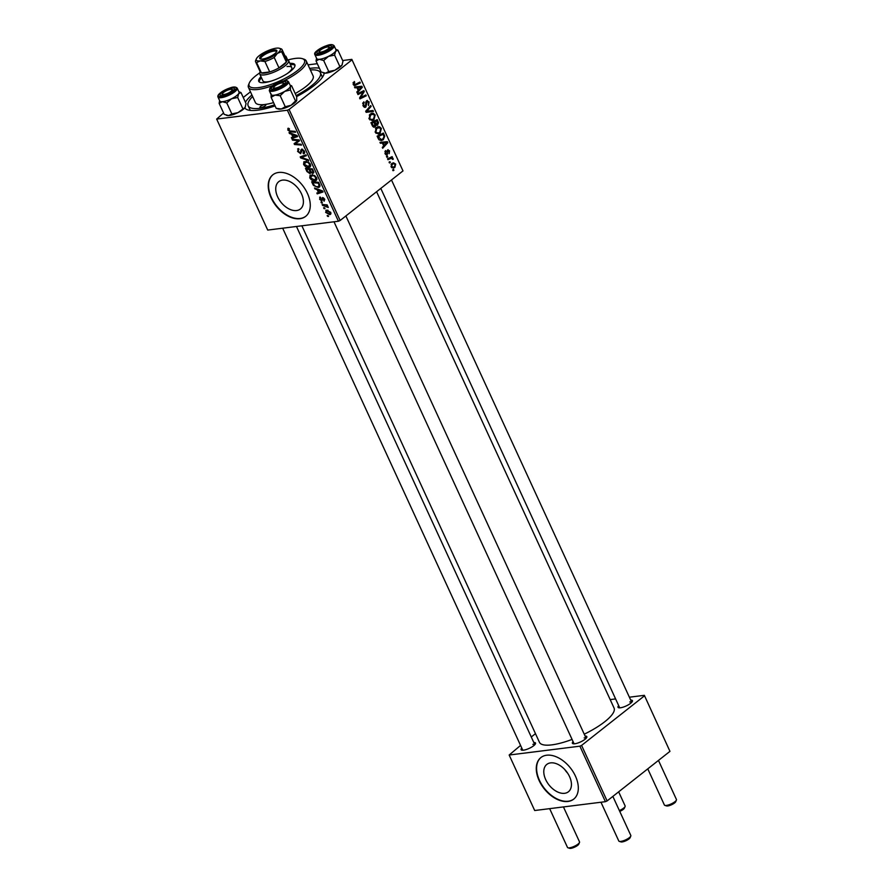 <?xml version="1.0" encoding="UTF-8"?>
<svg xmlns="http://www.w3.org/2000/svg" width="893" height="893" viewBox="0 0 893 893"><rect width="100%" height="100%" fill="white"/><g stroke="black" fill="none" stroke-linecap="round" stroke-linejoin="round"><path stroke-width="1.34" d="M564.61 793.308A17.425 11.017 -128.3 0 0 568.406 791.778A17.425 11.017 -128.3 0 0 568.071 773.863A17.425 11.017 -128.3 0 0 550.613 762.879A17.425 11.017 -128.3 0 0 546.817 764.408A17.425 11.017 -128.3 0 0 547.152 782.324A17.425 11.017 -128.3 0 0 564.61 793.308M567.926 801.467A26.489 16.744 -128.3 0 0 573.697 799.146A26.489 16.744 -128.3 0 0 573.194 771.92A26.489 16.744 -128.3 0 0 546.65 755.221A26.489 16.744 -128.3 0 0 540.89 757.554A26.489 16.744 -128.3 0 0 541.392 784.768A26.489 16.744 -128.3 0 0 567.926 801.467M541.046 757.431A26.489 16.744 -128.3 0 0 541.794 784.657A26.489 16.744 -128.3 0 0 568.249 801.222A26.489 16.744 -128.3 0 0 573.853 799.012M282.579 180.118A17.425 11.017 51.7 0 1 300.037 191.102A17.425 11.017 51.7 0 1 300.372 209.018A17.425 11.017 51.7 0 1 296.565 210.547A17.425 11.017 51.7 0 1 279.107 199.563A17.425 11.017 51.7 0 1 278.783 181.647A17.425 11.017 51.7 0 1 282.579 180.118M299.892 218.718A26.489 16.744 -128.3 0 0 305.652 216.385A26.489 16.744 -128.3 0 0 305.149 189.16A26.489 16.744 -128.3 0 0 278.616 172.461A26.489 16.744 -128.3 0 0 272.845 174.794A26.489 16.744 -128.3 0 0 273.347 202.008A26.489 16.744 -128.3 0 0 299.892 218.718M273.012 174.671A26.489 16.744 -128.3 0 0 273.76 201.896A26.489 16.744 -128.3 0 0 300.204 218.461A26.489 16.744 -128.3 0 0 305.819 216.251M533.802 742.496A7.948 2.199 155.3 0 1 535.476 743.757A7.948 2.199 155.3 0 1 530.721 747.62A7.948 2.199 155.3 0 1 523.465 750.187A7.948 2.199 155.3 0 1 521.646 750.12A7.948 2.199 155.3 0 1 521.78 748.033M296.465 226.476L534.818 744.706A6.619 1.831 -24.7 0 0 532.853 744.349M585.116 736.078A7.948 2.199 155.3 0 1 586.779 737.35A7.948 2.199 155.3 0 1 582.035 741.201A7.948 2.199 155.3 0 1 574.768 743.769A7.948 2.199 155.3 0 1 572.96 743.702A7.948 2.199 155.3 0 1 573.083 741.614M345.881 215.95L586.132 738.288A6.619 1.831 -24.7 0 0 584.167 737.931M630.726 700.101A7.948 2.199 155.3 0 1 632.389 701.373A7.948 2.199 155.3 0 1 627.634 705.224A7.948 2.199 155.3 0 1 620.378 707.792A7.948 2.199 155.3 0 1 618.559 707.725A7.948 2.199 155.3 0 1 618.693 705.637M391.491 179.973L631.731 702.311A6.619 1.831 -24.7 0 0 629.777 701.954M309.659 68.404A43.701 12.078 155.3 0 1 310.842 68.248A43.701 12.078 155.3 0 1 319.393 68.214M324.237 73.126A43.701 12.078 155.3 0 1 323.735 74.889A43.701 12.078 155.3 0 1 296.599 96.611M275.077 105.899A43.701 12.078 155.3 0 1 257.664 110.196A43.701 12.078 155.3 0 1 247.674 109.872A43.701 12.078 155.3 0 1 244.771 107.886M322.228 77.512A39.727 10.984 -24.7 0 0 321.938 76.095L320.341 72.623A39.727 10.984 -24.7 0 0 310.373 69.955M301.879 225.795L539.461 742.329A41.056 11.352 -24.7 0 0 551.774 744.874A41.056 11.352 -24.7 0 0 572.078 739.426M386.848 157.28L386.457 156.442L387.339 155.985L387.741 156.844L386.848 157.28M389.46 162.961L389.069 162.113L389.951 161.655L390.353 162.515L389.46 162.961M375.239 132.264L376.399 127.554L379.402 126.694L381.356 128.425L380.139 133.202L378.308 134.028L375.239 132.264M378.386 126.639L377.348 126.951M380.396 143.26L379.971 142.344L387.35 141.663L387.819 142.69L382.684 148.249L382.304 147.401L383.711 145.916L382.394 143.036L380.396 143.26M376.232 125.21L377.817 125.009L375.931 124.975L375.25 126.884L372.426 125.935L370.941 122.698L377.203 119.617L378.576 122.888L377.013 125.377M373.497 127.107L374.424 127.241M366.163 112.328L365.672 111.257L370.74 105.564L371.131 106.412L366.789 111.29L373.017 110.509L373.43 111.413L366.163 112.328L373.43 111.413M354.097 85.404L355.749 85.203L353.248 84.467L354.287 81.497L354.744 82.29L353.941 83.998L355.503 84.266L359.946 82.089L360.337 82.937L354.811 85.505M353.115 84.109L355.503 84.266M357.981 94.535L357.591 93.687L363.875 90.617L364.277 91.51L360.56 97.594L365.862 94.948L366.253 95.808L359.979 98.877L359.578 97.996L363.284 91.89L357.981 94.535M223.585 113.009L216.664 119.07L267.721 230.07L338.436 221.23L287.379 110.23L289.086 109.482L340.144 220.482L402.989 170.898L351.831 59.373L402.989 170.898M289.086 109.482L351.931 59.898M354.912 87.86L354.499 86.956L361.866 86.264L362.335 87.291L357.211 92.85L356.82 92.001L358.238 90.517L356.91 87.648L354.912 87.86M366.599 100.764L369.133 101.847L368.463 105.597L368.463 102.338L367.023 101.579L365.896 107.048L363.071 105.82L363.831 101.802L363.752 105.352L365.46 106.245L365.806 102.695L367.336 100.429M363.551 106.613L365.46 106.245M365.996 101.59L367.38 101.411L365.951 101.713M364.311 107.249L365.137 107.394M369.043 118.802L370.204 114.103L373.218 113.244L375.172 114.974L373.944 119.751L372.113 120.577L369.043 118.802M372.191 113.188L371.153 113.5M387.584 149.968L389.56 150.805L389.192 153.708L389.024 151.174L387.763 151.084L387.182 154.723L385.084 153.674L385.553 150.571L385.62 153.306L386.747 153.92L388.131 149.723M385.363 154.176L386.747 153.92M389.024 151.174L387.049 150.861M386.1 154.857L386.669 154.947M378.23 138.549L377.125 136.149L383.398 133.068L384.727 136.183L383.309 139.721L381.367 140.581L378.956 139.743L378.23 138.549M391.123 166.801L391.837 163.508L393.433 162.772L395.677 164.111L394.862 167.426L393.355 168.107L391.123 166.801M387.964 159.713L387.573 158.865L392.127 156.621L392.518 157.469L391.58 157.927L393.244 159.255L391.167 158.385L387.964 159.713M393.032 170.73L392.641 169.893L393.534 169.436L393.925 170.295L393.032 170.73M308.029 64.854L317.305 63.693M342.666 60.523L351.831 59.373M243.253 97.493L250.453 91.812M321.38 202.912L320.989 202.064L321.982 202.131L322.373 202.99L321.38 202.912L322.083 202.354M323.992 208.582L323.601 207.745L324.583 207.801L324.985 208.672L323.992 208.582L324.695 208.024M309.759 177.841L310.105 175.151L314.548 175.474L316.613 177.763L316.312 180.453L315.073 180.911C313.063 181.179 311.289 180.152 309.759 177.841L310.373 177.361M314.928 188.892L314.515 187.976L322.585 190.946L323.054 191.973L317.216 193.87L316.836 193.022L318.433 192.542L317.115 189.662L314.928 188.892L315.586 188.367M306.958 171.568L305.473 168.331L312.45 168.9L313.811 172.103L312.885 173.398L310.82 172.483L310.005 173.655L306.958 171.568L307.538 171.11M313.811 172.103L312.885 173.398L313.811 172.673M311.277 172.126L310.797 173.019M300.695 157.949L300.204 156.878L305.986 154.846L306.377 155.695L301.421 157.436L308.252 159.791L308.677 160.695L300.695 157.949L303.553 155.706M288.417 128.212L289.499 129.05L288.539 130.01L290.247 130.97L295.181 131.371L295.572 132.231L290.471 131.807L287.78 130.043L288.417 128.212L287.814 128.436M289.31 128.726L288.539 130.01M292.513 140.168L292.123 139.308L299.11 139.9L299.512 140.793L295.192 143.784L301.097 144.231L301.488 145.09L294.511 144.51L294.11 143.628L298.407 140.614L292.513 140.168L293.451 139.431M216.664 119.07L287.379 110.23M289.444 133.492L289.031 132.577L297.101 135.546L297.581 136.573L291.743 138.482L291.352 137.634L292.96 137.142L291.631 134.274L289.444 133.492L290.102 132.979M303.185 152.937L303.631 151.241L302.08 149.957L300.628 153.696L297.592 151.397L298.597 148.618L298.362 151.363L300.182 152.87L301.655 149.131L304.379 151.185L303.486 153.786L303.04 152.96L304.658 151.933M297.603 148.975L298.597 148.618M298.999 149.354L298.217 149.79M300.182 152.87L301.667 151.765M302.135 149.131L300.707 150.247L301.655 149.131M304.256 153.529L304.647 152.971M302.827 149.377L301.667 150.348M303.575 164.39L303.921 161.689L308.353 162.024L310.418 164.301L310.128 167.002L308.878 167.46C306.868 167.717 305.105 166.701 303.575 164.39L304.178 163.91M320.799 197.866L320.207 199.217L321.424 200.233L322.485 197.543L324.617 199.139L324.092 201.238L324.014 199.172L322.641 198.503L321.86 201.07L319.605 199.251L320.252 197.052L320.263 198.056L320.71 197.699M321.424 200.233L322.552 199.362M323.623 200.4L324.449 198.838M319.627 197.275L320.252 197.052M312.762 184.181L311.657 181.781L318.634 182.351L319.951 185.42L319.482 187.061L318.265 187.508L313.51 185.454L312.762 184.181L313.331 183.724M325.644 212.389L326.57 210.156L330.734 212.445L329.707 214.655L325.644 212.389L326.124 212.009M325.811 210.435L326.57 210.156M330.566 214.331L329.707 214.655L330.946 213.673M322.496 205.345L322.105 204.486L327.173 204.91L327.564 205.758L326.514 205.669L328.278 207.489L322.496 205.345L323.433 204.597M327.564 216.363L327.173 215.526L328.166 215.581L328.557 216.441L327.564 216.363L328.267 215.805M252.619 96.522A39.727 10.984 -24.7 0 0 248.154 105.82L249.75 109.292A39.727 10.984 -24.7 0 0 250.643 110.442M520.574 745.421L509.166 755.02L534.695 810.52L605.409 801.68L579.881 746.18L581.589 745.421L607.117 800.932L669.962 751.348L644.344 695.323L669.962 751.348M581.589 745.421L644.445 695.848M610.176 699.599L615.601 698.918M629.386 697.199L644.344 695.323M531.268 736.982L535.476 733.666M509.166 755.02L579.881 746.18M584.245 734.191A41.056 11.352 -24.7 0 0 614.049 708.015L376.589 191.727M607.117 800.932L605.409 801.68M245.43 102.237A43.701 12.078 155.3 0 1 251.915 94.971M340.144 220.482L338.436 221.23M567.647 773.193A17.425 11.017 51.7 0 1 564.722 769.476M299.468 140.648L295.192 143.784M295.438 143.784L294.511 144.51M297.67 141.82L297.391 141.217M299.166 140.022L298.407 140.614M293.741 136.897L291.743 138.482M293.529 136.685L292.96 137.142M292.268 133.771L291.631 134.274M294.991 135.524L292.591 134.642L293.641 136.93L296.599 136.026L294.991 135.524L295.639 135.01M293.239 134.129L292.591 134.642M291.408 131.059L290.471 131.807M288.428 129.541L287.78 130.043M298.195 150.928L297.592 151.397M304.68 152.848L303.486 153.786M304.189 150.805L303.631 151.241M303.676 155.661L301.421 157.436M310.708 166.009L308.878 167.46M308.755 162.292L304.58 162.414L306.065 161.242M306.433 161.287L304.346 164.357L308.565 166.6L310.719 165.272M310.228 163.932L309.67 164.368L308.174 162.749M308.565 166.6L309.67 164.368M312.595 169.235L309.849 169.503L311.367 172.215L312.472 172.561L313.711 171.724M310.786 168.766L309.849 169.503M313.264 170.675L312.684 171.121L312.025 169.681M312.472 172.561L312.684 171.121M309.971 168.699L309.034 169.436L306.679 169.246L307.817 171.646L309.637 172.807L311.043 171.858M307.616 168.498L306.679 169.246M310.429 170.764L309.849 171.222L309.034 169.436M309.637 172.807L309.849 171.222M323.601 197.878L322.976 198.369M321.804 199.15L322.641 198.503M319.214 192.296L317.216 193.87M319.013 192.084L318.433 192.542M317.752 189.171L317.115 189.662M320.464 190.912L318.075 190.03L319.125 192.33L322.072 191.426L320.464 190.912L321.123 190.399M318.723 189.528L318.075 190.03M319.995 186.146L318.265 187.508M318.209 183.143L312.863 182.697L313.365 183.779C314.548 185.99 316.066 186.95 317.908 186.67L319.158 185.431L318.209 183.143L318.79 182.685M313.811 181.96L312.863 182.697M319.794 184.929L317.908 186.67M316.892 179.471L315.073 180.911M314.939 175.742L310.775 175.865L312.249 174.693M312.628 174.738L310.53 177.807L314.749 180.062L316.903 178.723M316.412 177.383L315.854 177.83L314.358 176.2M314.749 180.062L315.854 177.83M329.316 213.807L330.142 212.478L327.028 210.982L326.224 212.322L329.316 213.807L330.577 212.143M327.977 210.235L326.224 212.322M327.251 205.077L326.514 205.669M328.077 206.718L327.396 207.243M361.285 91.879L364.277 91.51M359.745 97.694L360.56 97.594M363.351 96.165L366.253 95.808M360.571 92.236L363.284 91.89M354.543 87.067L361.866 86.264M358.238 86.721L358.606 87.503M361.118 87.447L362.335 87.291M359.968 87.38L357.78 87.592L358.841 89.88L361.431 87.146L358.316 87.536M356.932 87.693L357.78 87.592M357.993 89.992L358.841 89.88M353.181 82.48L354.744 82.29M353.07 82.736L354.22 82.591M357.479 83.295L360.337 82.937M354.231 84.623L353.539 84.958M362.982 102.751L364.288 102.595M362.915 102.874L364.098 102.728M362.681 103.566L363.551 103.465M362.915 105.452L363.752 105.352M368.251 101.958L369.133 101.847M365.817 102.394L366.655 102.293M369.847 106.58L371.131 106.412M365.75 111.413L366.789 111.29M367.224 111.212L373.017 110.509M369.389 110.955L369.802 111.871M374.29 115.085L375.172 114.974M370.852 119.718L373.944 119.751M368.909 118.456L371.99 119.573L373.62 118.858L374.502 115.465L373.084 114.248L369.78 114.494M373.084 114.248L370.573 114.963L369.735 118.345M369.3 115.13L370.573 114.963M377.806 122.977L378.576 122.888M375.339 125.053L375.931 124.975M376.868 120.823L374.915 121.794L376.399 124.339L377.404 124.183L376.868 120.823L374.022 121.18M372.057 122.151L374.915 121.794M375.216 124.484L377.404 124.183M374.178 122.151L372.057 123.189L373.196 125.567L374.881 126.036L374.178 122.151L371.332 122.508M371.209 123.301L372.057 123.189M372.738 126.46L374.881 126.036M372.314 125.679L373.196 125.567M384.894 151.442L386.089 151.285M384.961 153.384L385.62 153.306M388.857 150.895L389.56 150.805M387.004 151.174L387.763 151.084M386.848 153.819L387.741 153.708M380.027 142.456L387.35 141.663M383.722 142.11L384.079 142.902M386.591 142.847L387.819 142.69M385.452 142.78L383.264 142.98L384.314 145.28L386.915 142.545L383.789 142.936M382.416 143.092L383.264 142.98M383.465 145.38L384.314 145.28M383.923 136.283L384.727 136.183M380.161 139.755L383.309 139.721M383.052 134.285L378.252 136.64L381.278 139.609L382.963 138.862L384.012 136.64L383.052 134.285L380.206 134.642M377.404 136.752L378.252 136.64M377.895 137.835L378.744 137.723M380.474 128.536L381.356 128.425M377.036 133.169L380.139 133.202M375.093 131.907L378.185 133.035L379.815 132.32L380.686 128.927L379.279 127.699L375.975 127.956M379.279 127.699L376.757 128.425L375.92 131.807M375.484 128.581L376.757 128.425M394.985 164.2L395.677 164.111M391.938 167.795L394.862 167.426M395.152 164.479L393.69 163.698L392.284 164.301L391.636 166.411L393.166 167.147L394.483 166.589L395.152 164.479M391.078 164.457L392.284 164.301M391 166.489L391.636 166.411M389.315 162.649L390.353 162.515M389.672 157.827L392.518 157.469M388.756 158.284L391.58 157.927M387.953 158.385L389.504 159.021M392.228 158.675L393.121 158.563M392.451 159.356L393.244 159.255M386.702 156.967L387.741 156.844M392.887 170.429L393.925 170.295M230.506 89.378A5.302 1.462 -24.7 0 0 225.672 91.086A5.302 1.462 -24.7 0 0 222.502 93.653A5.302 1.462 -24.7 0 0 224.065 94.468A5.302 1.462 -24.7 0 0 230.148 92.012A5.302 1.462 -24.7 0 0 231.722 89.423A5.302 1.462 -24.7 0 0 230.506 89.378M221.777 95.785A6.619 1.831 155.3 0 1 221.832 95.25L222.502 93.653M579.49 842.479L578.82 844.075A5.302 1.462 155.3 0 1 575.65 846.642A5.302 1.462 155.3 0 1 570.817 848.35A5.302 1.462 155.3 0 1 569.6 848.305L567.959 847.781A6.619 1.831 -24.7 0 0 569.477 847.825A6.619 1.831 -24.7 0 0 575.527 845.693A6.619 1.831 -24.7 0 0 579.49 842.479A6.619 1.831 -24.7 0 0 579.524 841.887L563.438 806.926M549.653 808.645L567.49 847.424A6.619 1.831 -24.7 0 0 567.959 847.781M231.722 89.423L233.363 89.947A6.619 1.831 155.3 0 1 233.81 90.26M619.374 810.565A6.619 1.831 -24.7 0 0 625.089 806.502A6.619 1.831 -24.7 0 0 625.122 805.91L618.648 791.834M625.089 806.502L624.43 808.098A5.302 1.462 155.3 0 1 619.753 811.38M630.793 836.06L630.134 837.656A5.302 1.462 155.3 0 1 626.964 840.224A5.302 1.462 155.3 0 1 622.12 841.932A5.302 1.462 155.3 0 1 620.914 841.898L619.273 841.362A6.619 1.831 -24.7 0 0 620.78 841.407A6.619 1.831 -24.7 0 0 626.83 839.275A6.619 1.831 -24.7 0 0 630.793 836.06A6.619 1.831 -24.7 0 0 630.826 835.468L612.855 796.4M275.368 88.05A5.302 1.462 -24.7 0 0 281.462 85.594A5.302 1.462 -24.7 0 0 283.025 83.004A5.302 1.462 -24.7 0 0 281.82 82.96A5.302 1.462 -24.7 0 0 276.975 84.668A5.302 1.462 -24.7 0 0 273.805 87.246A5.302 1.462 -24.7 0 0 275.368 88.05M284.666 83.529A6.619 1.831 155.3 0 1 285.113 83.842A6.619 1.831 -24.7 0 0 284.666 83.529L283.025 83.004M600.967 802.227L618.793 841.005A6.619 1.831 -24.7 0 0 619.273 841.362M273.091 89.378A6.619 1.831 155.3 0 1 273.146 88.831L273.805 87.246M320.978 52.073A5.302 1.462 -24.7 0 0 327.061 49.617A5.302 1.462 -24.7 0 0 328.635 47.028A5.302 1.462 -24.7 0 0 327.418 46.983A5.302 1.462 -24.7 0 0 322.585 48.691A5.302 1.462 -24.7 0 0 319.415 51.269A5.302 1.462 -24.7 0 0 320.978 52.073M328.635 47.028L330.276 47.552A6.619 1.831 155.3 0 1 330.723 47.865M676.403 800.083L675.733 801.68A5.302 1.462 155.3 0 1 672.563 804.247A5.302 1.462 155.3 0 1 667.73 805.955A5.302 1.462 155.3 0 1 666.513 805.921L664.872 805.386A6.619 1.831 -24.7 0 0 666.39 805.43A6.619 1.831 -24.7 0 0 672.44 803.298A6.619 1.831 -24.7 0 0 676.403 800.083A6.619 1.831 -24.7 0 0 676.436 799.492L658.465 760.423M318.689 53.401A6.619 1.831 155.3 0 1 318.745 52.854L319.415 51.269M647.771 768.862L664.403 805.028A6.619 1.831 -24.7 0 0 664.872 805.386M240.998 92.593L246.066 103.599L245.062 107.495L237.951 112.641A10.593 2.925 155.3 0 1 232.928 114.672A10.593 2.925 155.3 0 1 228.675 115.577L224.21 114.371L219.142 103.365L222.29 101.702L226.755 102.896L231.566 98.766L237.683 97.504L238.688 93.62L240.998 92.593L239.023 91.778M245.385 106.892A10.593 2.925 155.3 0 1 245.363 106.948L245.062 107.495A10.593 2.925 155.3 0 1 237.951 112.641L231.823 113.902L228.675 115.577A10.593 2.925 155.3 0 1 226.922 115.431A10.593 2.925 155.3 0 1 226.699 115.342M229.434 88.731A7.948 2.199 155.3 0 1 234.468 89.311A7.948 2.199 155.3 0 1 225.136 95.116A7.948 2.199 155.3 0 1 220.638 95.674A7.948 2.199 155.3 0 1 221.844 92.604A7.948 2.199 155.3 0 1 229.434 88.731M217.981 97.047L219.79 100.976A10.593 2.925 -24.7 0 0 226.543 100.797A10.593 2.925 -24.7 0 0 239.034 92.124L237.225 88.184A10.593 2.925 155.3 0 1 224.735 96.868A10.593 2.925 155.3 0 1 217.981 97.047C217.055 94.669 221.073 91.633 230.014 87.927C233.497 86.621 235.897 86.71 237.225 88.184M242.751 108.522L237.683 97.504M231.823 113.902L226.755 102.896M219.622 100.608L219.142 103.365M239.011 92.057A10.593 2.925 155.3 0 1 238.688 93.62A10.593 2.925 155.3 0 1 231.566 98.766A10.593 2.925 155.3 0 1 222.29 101.702A10.593 2.925 155.3 0 1 219.756 100.909M284.666 56.873L285.916 56.214L287.557 59.786M296.755 100.306L295.505 100.965L290.437 89.947L290.37 86.431L291.62 85.773L296.688 96.79L296.688 100.507A10.593 2.925 155.3 0 1 296.677 100.529A10.593 2.925 155.3 0 1 291.04 105.285L285.258 106.736L281.384 108.979L276.205 108.354L271.137 97.337L275.011 95.105A10.593 2.925 155.3 0 1 271.852 95.138A10.593 2.925 -24.7 0 0 283.327 92.124A10.593 2.925 -24.7 0 0 290.348 85.706L288.539 81.765A10.593 2.925 155.3 0 1 281.518 88.184A10.593 2.925 155.3 0 1 270.043 91.198A10.593 2.925 155.3 0 1 269.284 90.628L271.092 94.558A10.593 2.925 -24.7 0 0 271.852 95.138A10.593 2.925 155.3 0 1 271.07 94.491M271.941 89.255A7.948 2.199 155.3 0 1 275.647 84.545A7.948 2.199 155.3 0 1 285.247 81.754A7.948 2.199 155.3 0 1 285.771 82.893A7.948 2.199 155.3 0 1 279.509 87.503A7.948 2.199 155.3 0 1 271.941 89.255L271.941 89.255M285.258 106.736L280.201 95.73L284.655 91.41L290.437 89.947M290.314 85.639A10.593 2.925 155.3 0 1 290.37 86.431A10.593 2.925 155.3 0 1 284.655 91.41A10.593 2.925 -24.7 0 1 275.011 95.105L280.201 95.73M276.205 108.354L278.236 109.013A10.593 2.925 155.3 0 0 281.384 108.979A10.593 2.925 155.3 0 0 291.04 105.285L295.505 100.965M271.07 93.821L271.137 97.337M335.924 49.662A10.593 2.925 155.3 0 1 335.601 51.225A10.593 2.925 -24.7 0 1 328.479 56.371A10.593 2.925 155.3 0 1 323.456 58.402A10.593 2.925 -24.7 0 0 335.947 49.729L334.149 45.789A10.593 2.925 155.3 0 1 321.647 54.473A10.593 2.925 155.3 0 1 314.894 54.652L316.702 58.581A10.593 2.925 -24.7 0 0 323.456 58.402A10.593 2.925 155.3 0 1 319.203 59.306L323.668 60.501L328.479 56.371L334.596 55.109L335.601 51.225L337.911 50.198L335.935 49.383M322.049 52.72A7.948 2.199 155.3 0 1 317.551 53.279A7.948 2.199 155.3 0 1 318.756 50.209A7.948 2.199 155.3 0 1 326.347 46.336A7.948 2.199 155.3 0 1 331.381 46.916A7.948 2.199 155.3 0 1 322.049 52.72M337.911 50.198L342.979 61.204L341.986 65.1L334.864 70.246L328.736 71.507L323.668 60.501M339.664 66.127L334.596 55.109M328.736 71.507L325.588 73.181L321.123 71.987L316.055 60.97L319.203 59.306A10.593 2.925 155.3 0 1 316.669 58.514M316.535 58.212L316.055 60.97M342.298 64.497A10.593 2.925 155.3 0 1 342.287 64.553L341.986 65.1A10.593 2.925 155.3 0 1 334.864 70.246A10.593 2.925 155.3 0 1 325.588 73.181A10.593 2.925 155.3 0 1 323.835 73.036A10.593 2.925 155.3 0 1 323.612 72.947M260.89 107.662A3.315 0.915 -24.7 0 0 264.317 106.356A3.315 0.915 -24.7 0 0 265.913 104.682A3.315 0.915 -24.7 0 0 264.908 104.481A3.315 0.915 -24.7 0 0 261.482 105.776A3.315 0.915 -24.7 0 0 259.896 107.45A3.315 0.915 -24.7 0 0 260.89 107.662M260.99 76.686A19.869 5.492 -24.7 0 0 258.758 81.341A19.869 5.492 -24.7 0 0 264.719 82.569A19.869 5.492 -24.7 0 0 285.291 74.789A19.869 5.492 -24.7 0 0 294.857 64.731A19.869 5.492 -24.7 0 0 289.868 63.403M295.003 65.368A19.869 5.492 -24.7 0 0 290.404 64.564M259.629 72.969A30.462 8.417 -24.7 0 0 249.292 83.027A30.462 8.417 -24.7 0 0 258.278 87.659A30.462 8.417 -24.7 0 0 293.272 73.572A30.462 8.417 -24.7 0 0 302.292 58.648A30.462 8.417 -24.7 0 0 295.337 58.413A30.462 8.417 -24.7 0 0 287.937 59.954M272.957 85.505A31.78 8.785 155.3 0 1 257.999 89.445A31.78 8.785 155.3 0 1 248.466 87.469A31.78 8.785 155.3 0 1 248.622 84.612L249.292 83.027M248.466 87.469L255.376 102.505A31.78 8.785 -24.7 0 0 264.908 104.481A31.78 8.785 -24.7 0 0 273.559 102.617M248.154 105.82A39.727 10.984 -24.7 0 0 260.075 108.287A39.727 10.984 -24.7 0 0 274.586 104.827M287.01 66.562A15.895 4.398 155.3 0 1 291.777 67.555A15.895 4.398 155.3 0 1 286.988 73.751M270.713 81.23A15.895 4.398 155.3 0 1 267.666 81.821A15.895 4.398 155.3 0 1 262.899 80.839L259.707 73.896A15.895 4.398 155.3 0 1 259.796 72.467L260.131 71.652M296.141 95.596A39.727 10.984 -24.7 0 0 320.341 72.623M295.192 93.542A31.78 8.785 -24.7 0 0 313.13 75.938L306.21 60.914A31.78 8.785 155.3 0 1 283.74 80.872M302.292 58.648L303.933 59.172A31.78 8.785 155.3 0 1 306.21 60.914M261.526 77.836A19.869 5.492 -24.7 0 0 259.149 81.855M274.731 53.736A9.399 2.601 155.3 0 1 260.432 58.983A9.399 2.601 155.3 0 1 261.861 55.344A9.399 2.601 155.3 0 1 272.008 50.421A9.399 2.601 155.3 0 1 276.785 51.448A9.399 2.601 155.3 0 1 274.731 53.736M276.495 51.973A8.606 2.378 -24.7 0 0 276.439 51.638A8.606 2.378 -24.7 0 0 270.947 51.772A8.606 2.378 -24.7 0 0 262.721 55.969A8.606 2.378 -24.7 0 0 260.801 58.826A8.606 2.378 -24.7 0 0 261.013 59.094M255.599 61.784L260.376 72.188A14.567 4.03 -24.7 0 0 261.403 72.969L269.708 71.931A14.567 4.03 -24.7 0 0 278.984 67.879A14.567 4.03 -24.7 0 0 283.583 64.854A14.567 4.03 -24.7 0 0 286.374 62.052A14.567 4.03 -24.7 0 0 286.854 60.01L282.065 49.606A14.567 4.03 155.3 0 1 281.585 51.649L277.366 53.401L274.207 57.476A14.567 4.03 155.3 0 1 264.931 61.528L260.243 60.891L256.615 62.566A14.567 4.03 155.3 0 1 255.599 61.784A14.567 4.03 155.3 0 1 255.666 60.467L256.336 58.882A13.239 3.661 -24.7 0 0 260.243 60.891A13.239 3.661 -24.7 0 0 277.366 53.401A13.239 3.661 -24.7 0 0 279.375 48.278A13.239 3.661 -24.7 0 0 276.35 48.177A13.239 3.661 -24.7 0 0 259.227 55.667A13.239 3.661 -24.7 0 0 256.336 58.882M286.608 59.474L287.446 59.742A15.895 4.398 155.3 0 1 288.584 60.612A15.895 4.398 155.3 0 1 285.023 65.892A15.895 4.398 155.3 0 1 269.842 73.639A15.895 4.398 155.3 0 1 259.707 73.896M274.207 57.476L278.984 67.879L286.374 62.052L281.585 51.649M256.615 62.566L261.403 72.969A14.567 4.03 -24.7 0 0 269.708 71.931L264.931 61.528M279.375 48.278L281.038 48.814A14.567 4.03 155.3 0 1 282.065 49.606M299.49 140.726L297.637 142.188M299.456 140.659L296.242 143.193M297.749 139.788L296.789 140.547M301.644 150.593L300.718 151.319M305.317 155.081L302.95 156.945M319.348 183.913L318.768 184.36M325.51 204.765L324.539 205.535M361.665 94.412L362.658 94.29M360.493 96.411L361.464 96.299M358.886 93.051L361.821 92.682M365.873 104.314L366.744 104.202M366.777 110.018L368.139 109.839M377.315 121.794L378.163 121.682M374.692 123.267L375.54 123.156M371.934 124.875L372.783 124.763M387.037 152.145L387.718 152.067M383.477 135.189L384.325 135.089M387.685 159.11L389.794 158.854M229.936 87.983A9.801 2.712 -24.7 0 0 218.707 94.636A9.801 2.712 -24.7 0 0 224.634 95.852A9.801 2.712 -24.7 0 0 235.864 89.211A9.801 2.712 -24.7 0 0 229.936 87.983M270.389 90.137A9.801 2.712 -24.7 0 0 282.233 86.688A9.801 2.712 -24.7 0 0 286.798 80.872A9.801 2.712 -24.7 0 0 274.955 84.322A9.801 2.712 -24.7 0 0 270.389 90.137M321.547 53.457A9.801 2.712 -24.7 0 0 332.776 46.816A9.801 2.712 -24.7 0 0 326.849 45.588A9.801 2.712 -24.7 0 0 315.631 52.24A9.801 2.712 -24.7 0 0 321.547 53.457M288.595 129.161L289.265 128.637M298.34 149.667L298.921 149.209M300.494 152.748L301.667 151.821M301.812 150.069L302.749 149.332M321.625 200.155L322.552 199.418M323.98 200.255L324.795 199.619M318.812 186.358L319.962 185.454M329.986 213.572L330.89 212.858M326.369 211.217L327.686 210.168M354.755 84.556L353.382 84.723M371.99 119.573L369.791 119.852M376.891 124.417L375.261 124.618M388.299 150.638L387.06 150.783M381.278 139.609L379.09 139.888M378.185 133.035L375.975 133.303M393.69 163.698L391.368 163.977M393.166 167.147L391.469 167.359M391.167 158.385L387.54 158.842M282.679 228.206L522.785 750.243M574.099 743.824L333.993 221.788M380.798 188.412L619.709 707.848M226.922 115.431L226.186 115.186M284.967 55.913L285.916 56.214M288.539 81.765L287.367 80.817C284.063 80.325 271.561 82.87 269.284 90.628M290.169 85.304L291.62 85.773M334.149 45.789C332.81 44.315 330.41 44.226 326.927 45.532C317.551 49.584 313.543 52.62 314.894 54.652M323.835 73.036L323.099 72.791M288.584 60.612L291.777 67.555"/></g></svg>
